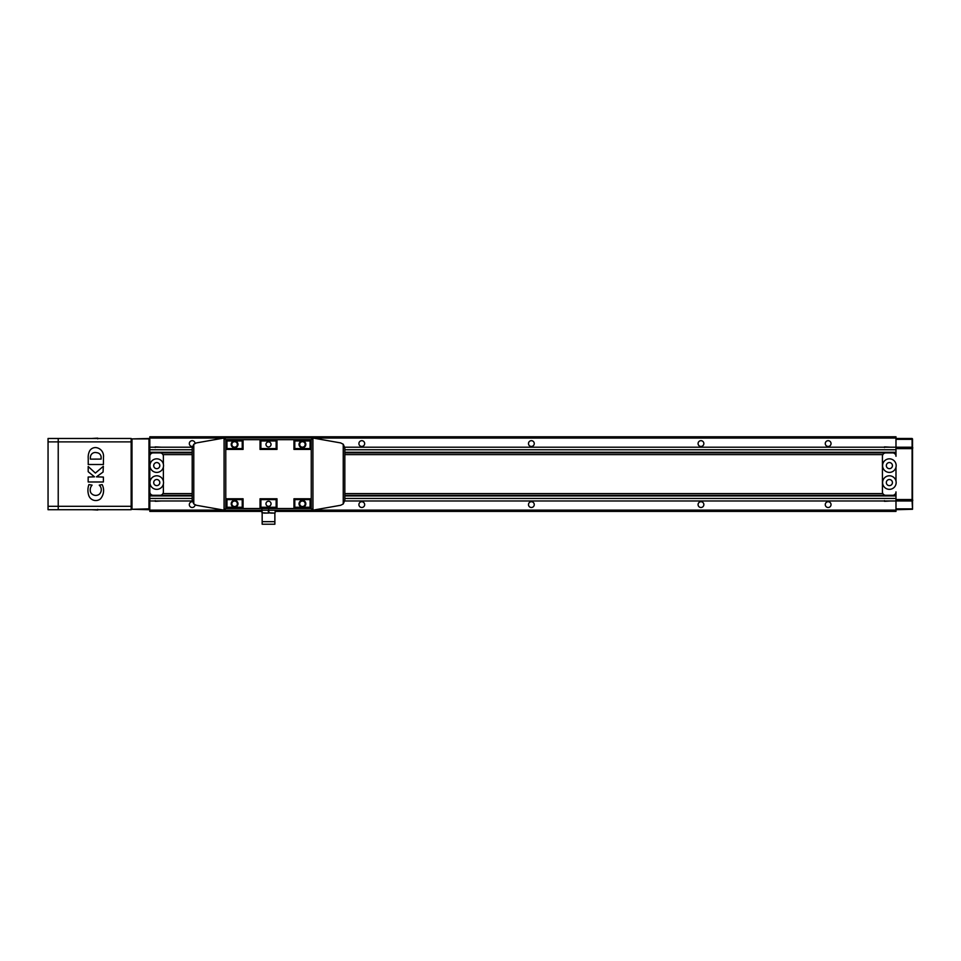 <?xml version="1.0" encoding="UTF-8"?>
<svg xmlns="http://www.w3.org/2000/svg" width="961" height="961" viewBox="0 0 961 961"><rect width="100%" height="100%" fill="white"/><g stroke="black" fill="none" stroke-linecap="round" stroke-linejoin="round"><path stroke-width="1.44" d="M895.988 509.714L912.53 509.282L912.097 500.981L895.988 500.981L895.988 511.408L275.134 511.408M261.897 511.408L149.808 511.408L149.808 439.333L148.955 438.48L131.573 438.913L149.375 438.913M313.094 438.06L895.988 438.06L895.988 436.787L149.808 436.787L149.808 438.06L223.937 438.06M828.154 440.691A2.883 2.883 0 0 1 830.652 445.015A2.883 2.883 0 0 1 825.655 445.015A2.883 2.883 0 0 1 828.154 440.691M700.965 440.691A2.883 2.883 0 0 1 703.464 445.015A2.883 2.883 0 0 1 698.467 445.015A2.883 2.883 0 0 1 700.965 440.691M192.416 446.445A2.883 2.883 0 0 1 189.317 443.682A2.883 2.883 0 0 1 192.2 440.691A2.883 2.883 0 0 1 195.071 443.345M361.792 440.691A2.883 2.883 0 0 1 364.279 445.015A2.883 2.883 0 0 1 359.294 445.015A2.883 2.883 0 0 1 361.792 440.691M531.373 440.691A2.883 2.883 0 0 1 533.872 445.015A2.883 2.883 0 0 1 528.874 445.015A2.883 2.883 0 0 1 531.373 440.691M895.988 438.06L895.988 447.213L344.783 447.213M192.248 447.213L149.808 447.213M895.988 447.213L895.988 439.333L912.097 439.333L912.097 447.213L895.988 447.213L895.988 456.295A3.388 3.388 0 0 0 892.601 452.895L885.814 452.895A3.388 3.388 0 0 0 882.426 456.295L882.426 491.9A3.388 3.388 0 0 0 885.814 495.299L892.601 495.299A3.388 3.388 0 0 0 895.988 491.9L895.988 500.981L344.783 500.981M192.248 500.981L149.808 500.981M700.965 501.738A2.883 2.883 0 0 1 703.464 506.063A2.883 2.883 0 0 1 698.467 506.063A2.883 2.883 0 0 1 700.965 501.738M828.154 501.738A2.883 2.883 0 0 1 830.652 506.063A2.883 2.883 0 0 1 825.655 506.063A2.883 2.883 0 0 1 828.154 501.738M531.373 501.738A2.883 2.883 0 0 1 533.872 506.063A2.883 2.883 0 0 1 528.874 506.063A2.883 2.883 0 0 1 531.373 501.738M361.792 501.738A2.883 2.883 0 0 1 364.279 506.063A2.883 2.883 0 0 1 359.294 506.063A2.883 2.883 0 0 1 361.792 501.738M195.071 504.849A2.883 2.883 0 0 1 192.044 507.504A2.883 2.883 0 0 1 189.317 504.549A2.883 2.883 0 0 1 192.416 501.75M895.988 510.135L313.094 510.135M223.937 510.135L149.808 510.135M163.37 464.115L163.37 456.295A3.388 3.388 0 0 0 159.982 452.895L153.195 452.895A3.388 3.388 0 0 0 149.808 456.295M149.808 491.9A3.388 3.388 0 0 0 153.195 495.299L159.982 495.299A3.388 3.388 0 0 0 163.37 491.9L163.37 484.08M163.37 481.065L163.37 467.13M156.751 462.565A3.051 3.051 0 0 1 159.394 467.142A3.051 3.051 0 0 1 154.108 467.142A3.051 3.051 0 0 1 156.751 462.565M156.751 458.829A6.787 6.787 0 0 1 162.625 469.016A6.787 6.787 0 0 1 150.877 469.016A6.787 6.787 0 0 1 156.751 458.829M156.751 479.527A3.051 3.051 0 0 1 159.394 484.104A3.051 3.051 0 0 1 154.108 484.104A3.051 3.051 0 0 1 156.751 479.527M156.751 475.791A6.787 6.787 0 0 1 162.625 485.966A6.787 6.787 0 0 1 150.877 485.966A6.787 6.787 0 0 1 156.751 475.791M895.988 481.065L895.988 467.13M889.381 462.565A3.051 3.051 0 0 1 892.024 467.142A3.051 3.051 0 0 1 886.739 467.142A3.051 3.051 0 0 1 889.381 462.565M889.381 458.829A6.787 6.787 0 0 1 895.256 469.016A6.787 6.787 0 0 1 883.507 469.016A6.787 6.787 0 0 1 889.381 458.829M889.381 479.527A3.051 3.051 0 0 1 892.024 484.104A3.051 3.051 0 0 1 886.739 484.104A3.051 3.051 0 0 1 889.381 479.527M889.381 475.791A6.787 6.787 0 0 1 895.256 485.966A6.787 6.787 0 0 1 883.507 485.966A6.787 6.787 0 0 1 889.381 475.791M155.226 500.633L155.226 501.318L161.34 500.981M884.456 500.633L884.456 501.318L890.559 500.981M155.226 447.562L155.226 446.877L161.34 447.213M884.456 447.562L884.456 446.877L890.559 447.213M162.914 493.606L192.2 493.606M344.831 493.606L882.883 493.606M882.883 454.601L344.831 454.601M192.2 454.601L162.914 454.601M149.808 508.862L148.955 509.714L131.573 509.282L148.955 508.862L148.955 439.333M131.993 508.862L131.993 439.333M131.152 506.315L58.225 506.315L58.225 509.714L131.152 509.714L131.152 438.48L58.225 438.48L58.225 509.714L48.05 509.714L48.05 506.315L58.225 506.315L58.225 441.88L131.152 441.88M96.761 447.718A6.691 6.691 0 0 0 89.553 451.057A14.415 14.415 0 0 0 88.232 458.373L88.232 464.511L103.428 464.499L103.464 457.244A8.613 8.613 0 0 0 96.761 447.718M90.466 456.655A14.439 14.439 0 0 0 90.406 459.142L101.109 459.082A24.325 24.325 0 0 0 101.109 456.992A4.577 4.577 0 0 0 97.349 452.787L96.088 452.571A4.829 4.829 0 0 0 90.466 456.655M97.734 509.378L97.734 510.051L91.631 509.714M97.734 438.829L97.734 438.144L91.631 438.48M88.172 481.978L88.172 477.028L94.502 476.836L88.508 471.983A0.733 0.733 0 0 1 88.196 471.202L88.196 466.517L95.379 473.076L103.344 466.313L103.067 472.043L96.448 476.848L103.392 477.064L103.392 481.978L88.172 481.978M88.917 484.596L92.088 485.137A7.099 7.099 0 0 0 90.694 492.549A5.934 5.934 0 0 0 99.199 494.326A6.162 6.162 0 0 0 99.259 485.149L102.142 484.608A12.721 12.721 0 0 1 100.364 498.963A7.412 7.412 0 0 1 88.917 495.9A16.601 16.601 0 0 1 88.917 484.596M48.05 441.88L48.05 438.48L58.225 438.48L58.225 441.88L48.05 441.88L48.05 506.315M912.097 508.862L895.988 508.862L895.988 500.981M912.097 439.333L912.097 438.48L895.988 438.48M912.53 509.282L912.53 438.913M912.097 447.213L912.818 447.934L912.097 448.655L895.988 448.655M912.097 448.655L912.097 499.54L895.988 499.54M912.097 500.981L912.818 500.261L912.097 499.54M312.613 437.976L224.418 437.976L196.404 442.913L193.786 444.234L192.2 447.922L192.2 500.273L193.786 503.96L196.404 505.282L224.418 510.219L312.613 510.219L340.626 505.282L343.245 503.96L344.831 500.273L344.831 447.922L343.245 444.234L340.626 442.913L312.613 437.976M234.592 441.027A3.388 3.388 0 0 1 237.535 446.12A3.388 3.388 0 0 1 231.661 446.12A3.388 3.388 0 0 1 234.592 441.027M226.964 448.571L226.964 440.943L226.123 440.09L226.123 449.424L226.964 448.571L242.232 448.571L242.232 440.943L226.964 440.943M268.515 441.88A2.547 2.547 0 0 1 270.714 445.688A2.547 2.547 0 0 1 266.317 445.688A2.547 2.547 0 0 1 268.515 441.88M260.887 448.571L260.887 440.943L260.035 440.09L260.035 449.424L260.887 448.571L276.143 448.571L276.143 440.943L260.887 440.943M302.427 441.027A3.388 3.388 0 0 1 305.37 446.12A3.388 3.388 0 0 1 299.496 446.12A3.388 3.388 0 0 1 302.427 441.027M294.799 448.571L294.799 440.943L293.958 440.09L293.958 449.424L294.799 448.571L310.067 448.571L310.067 440.943L294.799 440.943M234.592 500.381A3.388 3.388 0 0 1 237.535 505.474A3.388 3.388 0 0 1 231.661 505.474A3.388 3.388 0 0 1 234.592 500.381M226.964 499.624L226.964 507.252L242.232 507.252L242.232 499.624L226.964 499.624L226.123 498.771L226.123 508.105L226.964 507.252M268.515 501.234A2.547 2.547 0 0 1 270.714 505.054A2.547 2.547 0 0 1 266.317 505.054A2.547 2.547 0 0 1 268.515 501.234M260.887 499.624L260.887 507.252L276.143 507.252L276.143 499.624L260.887 499.624L260.035 498.771L260.035 508.105L260.887 507.252M302.427 500.381A3.388 3.388 0 0 1 305.37 505.474A3.388 3.388 0 0 1 299.496 505.474A3.388 3.388 0 0 1 302.427 500.381M294.799 499.624L294.799 507.252L310.067 507.252L310.067 499.624L294.799 499.624L293.958 498.771L293.958 508.105L294.799 507.252M310.067 507.252L310.908 508.105L310.908 498.771L310.067 499.624M276.143 507.252L276.996 508.105L276.996 498.771L276.143 499.624M242.232 507.252L243.073 508.105L243.073 498.771L242.232 499.624M310.067 448.571L310.908 449.424L310.908 440.09L310.067 440.943M276.143 448.571L276.996 449.424L276.996 440.09L276.143 440.943M242.232 448.571L243.073 449.424L243.073 440.09L242.232 440.943M226.123 508.105L243.073 508.105M243.073 498.771L226.123 498.771M260.035 508.105L276.996 508.105M276.996 498.771L260.035 498.771M293.958 508.105L310.908 508.105M310.908 498.771L293.958 498.771M226.123 449.424L243.073 449.424M243.073 440.09L226.123 440.09M260.035 449.424L276.996 449.424M276.996 440.09L260.035 440.09M293.958 449.424L310.908 449.424M310.908 440.09L293.958 440.09M311.256 508.525L311.256 439.67L312.902 438.024L312.95 510.159L311.256 508.525L225.775 508.525L225.775 439.67L224.129 438.024M224.081 510.159L224.081 438.036M224.129 510.171L225.775 508.525M234.592 501.029A2.751 2.751 0 0 1 236.983 505.15A2.751 2.751 0 0 1 232.214 505.15A2.751 2.751 0 0 1 234.592 501.029M302.427 441.676A2.751 2.751 0 0 1 304.817 445.796A2.751 2.751 0 0 1 300.048 445.796A2.751 2.751 0 0 1 302.427 441.676M234.592 441.676A2.751 2.751 0 0 1 236.983 445.796A2.751 2.751 0 0 1 232.214 445.796A2.751 2.751 0 0 1 234.592 441.676M302.427 501.029A2.751 2.751 0 0 1 304.817 505.15A2.751 2.751 0 0 1 300.048 505.15A2.751 2.751 0 0 1 302.427 501.029M274.87 513.09L274.87 524.213L262.161 524.213L262.161 513.09M270.63 513.102L273.176 513.102M269.02 513.102L268.684 509.714M263.855 513.102L266.389 513.102M262.245 513.102L261.897 509.714M895.988 449.76L344.831 449.76M192.2 449.76L149.808 449.76M895.988 452.271L344.831 452.271M192.2 452.271L149.808 452.271M895.988 452.547L344.831 452.547M192.2 452.547L149.808 452.547M895.988 452.835L344.831 452.835M192.2 452.835L149.808 452.835M895.988 495.359L344.831 495.359M192.2 495.359L149.808 495.359M895.988 495.648L344.831 495.648M192.2 495.648L149.808 495.648M895.988 495.924L344.831 495.924M192.2 495.924L149.808 495.924M895.988 498.435L344.831 498.435M192.2 498.435L149.808 498.435M311.256 439.67L225.775 439.67M343.245 503.96L343.245 444.234M193.786 503.96L193.786 444.234M274.87 521.667L262.161 521.667M268.684 512.766L274.786 513.102M261.897 512.766L268.011 513.102M275.134 512.766L275.134 510.219M268.347 512.766L268.347 510.219"/></g></svg>
